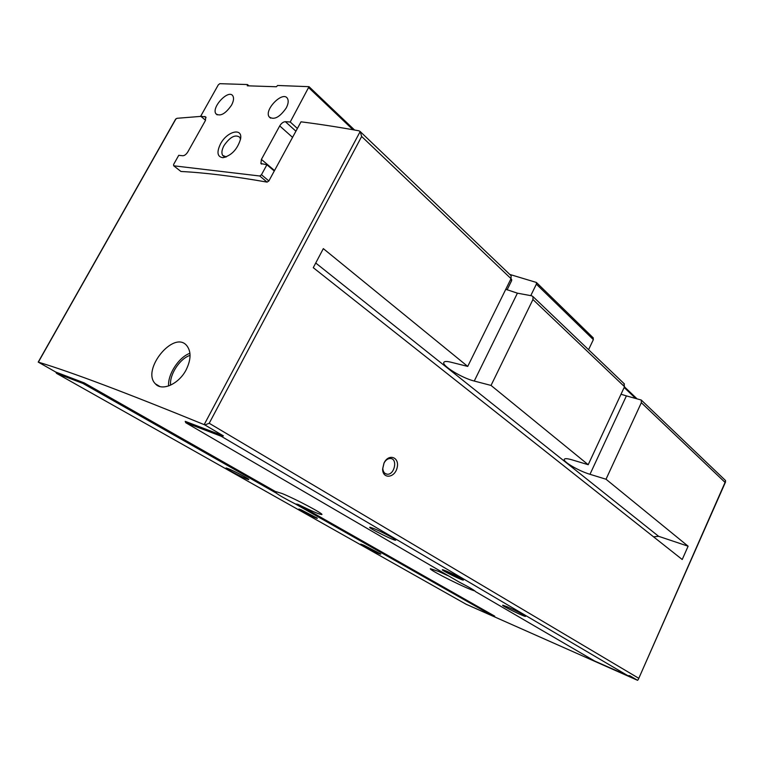 <?xml version="1.0" encoding="UTF-8"?>
<svg xmlns="http://www.w3.org/2000/svg" width="764" height="764" viewBox="0 0 764 764"><rect width="100%" height="100%" fill="white"/><g stroke="black" fill="none" stroke-linecap="round" stroke-linejoin="round"><path stroke-width="1.15" d="M384.091 462.86C388.809 453.128 399.753 457.292 397.146 467.644C394.892 478.035 382.668 479.429 382.621 469.144L384.091 462.86M467.721 366.414L450.846 362.184C446.816 361.21 444.486 361.257 443.855 362.337C441.506 365.526 462.029 378.094 474.253 381.045L517.409 293.175L531.734 295.821L532.995 296.623L532.947 299.526L491.032 385.428L588.204 464.703L572.026 459.842C567.48 458.515 564.902 458.324 564.309 459.279C562.638 461.551 578.931 471.054 589.98 474.301L626.404 395.895L641.254 400.03L641.34 402.704L606.014 479.229L688.116 546.203L682.223 559.515L313.269 267.677L323.325 248.625L467.721 366.414L511.03 278.659L511.116 275.718L510.543 275.174M725.475 480.451L725.065 482.409L641.34 402.704M588.204 464.703L624.522 386.708L623.892 383.452M200.922 116.376L176.981 118.296L175.529 119.299M295.916 131.188L285.364 121.686L290.224 122.001L309.019 86.676L277.618 85.482L276.377 86.752L247.278 85.807L247.469 84.546L219.812 83.677L218.294 84.871L200.703 116.195L205.831 116.997L205.287 120.76L187.848 151.874C186.273 154.385 184.582 155.675 182.787 155.751L178.738 155.321L173.609 164.461L173.705 165.798L180.953 171.48C204.666 172.664 233.383 176.207 267.094 182.118L268.871 180.944L301.006 121.82C318.922 124.074 338.213 127.063 358.889 130.787L360.197 131.503L204.169 424.631C126.28 392.791 71.004 371.963 38.353 362.155L55.782 372.058L56.517 373.348L82.97 383.452L276.329 493.152C279.118 495.292 285.497 498.902 295.448 504.001L297.912 504.307C311.932 511.231 319.925 514.64 321.892 514.535C323.649 513.876 295.353 498.892 282.202 493.554L276.176 491.691L276.329 493.152M186.091 369.948C191.076 359.71 191.334 351.641 186.846 345.729C174.03 329.513 141.111 369.929 155.331 383.767C161.729 391.56 178.671 384.282 186.091 369.948M507.411 606.874L502.922 605.222C499.159 604.658 528.153 618.716 525.374 616.099C522.165 613.884 516.178 610.808 507.411 606.874M373.93 528.592L370.148 527.294C365.202 526.568 399.018 543.271 395.437 539.785C394.176 538.324 380.892 531.41 373.93 528.592M446.262 571.014L442.633 569.715C438.899 569.161 465.935 582.378 463.213 579.771C460.014 577.536 454.36 574.614 446.262 571.014M185.757 422.712L459.259 582.12C469.201 587.229 474.645 590.4 475.58 591.632L594.659 661.032L627.836 675.672L221.14 436.225L185.757 422.712L185.222 421.346L223.403 435.881L204.867 424.937L209.202 423.275L361.658 136.479L360.197 131.503M363.865 545.229L360.875 544.13C357.877 543.643 382.879 556.001 380.673 553.919L363.865 545.229M228.665 468.848L226.287 468.017C222.496 467.396 251.385 481.95 248.634 479.276C247.698 478.111 234.386 471.149 228.665 468.848M301.388 509.932L299.03 509.082C296.117 508.614 319.323 520.179 317.194 518.145L301.388 509.932M466.088 604.229L493.582 616.405L295.448 504.001M725.065 482.409L638.293 679.463L637.587 680.323L629.737 675.691L627.836 675.672M221.14 436.225L223.403 435.881M637.587 680.323L471.35 606.587M493.582 616.405L494.728 616.156L297.912 504.307M276.348 492.054L84.288 382.917L82.97 383.452M448.907 576.085L438.67 571.462L430.342 568.693C428.594 569.772 468.208 589.55 474.902 590.944M517.409 293.175L505.787 289.289M626.404 395.895L621.017 394.243M204.169 424.631L204.867 424.937M507.095 289.871L511.679 280.569L510.591 279.538M509.76 274.429L536.404 282.451L536.376 284.16L530.76 295.639M593.036 337.669L593.361 339.627L588.576 349.711M511.517 279.376L511.679 280.569M443.196 569.849C444.887 571.472 460.425 579.064 462.755 579.408M299.698 509.273C301.551 510.782 314.319 517.152 316.64 517.725M84.288 382.917L55.782 372.058M589.98 474.301L606.014 479.229M474.253 381.045L491.032 385.428M653.535 536.825L658.616 536.309L688.116 546.203M189.95 353.283C178.938 357.027 167.593 374.37 168.615 385.954M190.064 355.394C179.96 358.392 169.283 374.704 170.601 385.161M383.967 463.165C385.677 460.043 387.826 458.486 390.433 458.495C398.006 458.667 394.52 475.179 387.138 474.205C384.464 473.776 383.012 471.789 382.783 468.246L383.967 463.165M205.535 120.263L200.703 116.195M267.094 182.118L259.76 175.997L261.46 174.746L266.903 164.757L260.906 163.544L261.403 159.409L279.719 125.907C281.381 123.233 283.263 121.829 285.364 121.686M173.705 165.798L259.76 175.997M268.871 180.944L261.46 174.746M274.276 171.002L266.903 164.757M297.387 128.476L290.224 122.001M248.93 85.864L247.469 84.546M220.49 143.909C227.032 131.284 242.818 127.216 240.574 138.991C237.442 149.286 231.578 155.522 222.964 157.69C217.31 156.916 216.489 152.313 220.49 143.909M231.511 105.193C233.641 101.173 234.09 98.079 232.867 95.92C228.742 88.719 210.998 107.504 215.935 113.798C220.271 116.73 225.456 113.865 231.511 105.193M286.194 108.039C288.314 103.98 288.735 100.791 287.474 98.48C283.062 90.41 263.847 109.739 269.138 116.863C273.961 120.311 279.643 117.37 286.194 108.039M226.297 156.916L222.696 155.436C221.331 153.115 221.761 149.859 223.976 145.647C230.012 136.937 235.274 134.149 239.772 137.281L240.498 139.411M511.03 278.659L361.658 136.479M638.561 678.184L209.202 423.275M624.522 386.708L532.947 299.526M176.016 118.754L38.353 362.155M466.355 604.381L56.517 373.348M593.361 339.627L536.376 284.16M658.616 536.309L315.733 263.017M206.051 117.494L204.828 116.462M274.524 170.544L261.403 159.409M292.555 137.367L279.719 125.907M352.978 129.727L308.866 87.803M624.159 387.482L635.295 398.063M725.599 480.604L641.254 400.03M624.455 383.996L532.995 296.623M725.619 481.807L638.36 679.291M175.539 119.308L38.21 362.117M511.116 275.718L360.379 131.733M593.351 337.984L536.404 282.451M159.924 386.555L155.388 383.834M382.783 468.246L382.621 469.144M387.138 474.205L385.123 473.479M261.565 164.098L260.906 163.544M511.699 279.548L510.944 278.831M354.563 130.014L309.019 86.676M270.571 118.143L269.138 116.863M217.186 114.867L215.935 113.798M226.029 156.935L222.964 157.69M222.696 155.436L224.11 156.601M624.455 386.851L636.565 398.378"/></g></svg>
